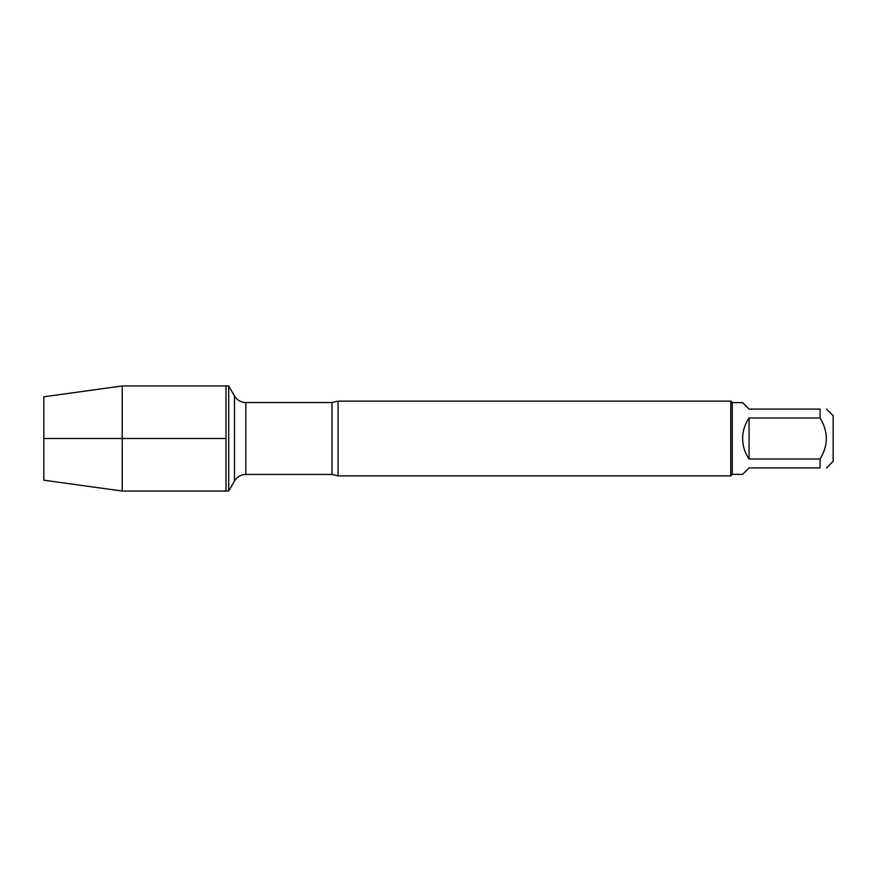 <?xml version="1.0" encoding="UTF-8"?>
<svg xmlns="http://www.w3.org/2000/svg" width="877" height="877" viewBox="0 0 877 877"><rect width="100%" height="100%" fill="white"/><g stroke="black" fill="none" stroke-linecap="round" stroke-linejoin="round"><path stroke-width="1.32" d="M228.689 491.043L228.689 385.957L225.992 385.957L225.992 491.043L225.992 385.957L122.221 385.957L122.221 491.043L228.689 491.043L234.488 481.002L234.488 395.998L228.689 385.957M826.518 409.077L833.15 415.709L833.15 461.291L826.518 467.923M820.072 409.077C828.403 409.077 828.403 409.077 820.072 409.077L820.072 417.989C828.403 431.659 828.403 445.341 820.072 459.011L820.072 467.923C828.403 467.923 828.403 467.923 820.072 467.923L749.079 467.923L742.633 474.369L732.273 474.369L732.273 402.631L742.633 402.631L749.079 409.077L820.072 409.077M820.072 417.989L749.079 417.989C744.847 424.172 742.698 431.002 742.633 438.5C742.698 445.998 744.847 452.828 749.079 459.011L820.072 459.011M338.083 401.14L338.083 475.86L730.771 475.86L730.771 401.14L338.083 401.14L331.977 402.543L245.812 402.543L245.812 474.457C240.879 474.621 237.097 476.803 234.488 481.002M749.079 459.011L749.079 417.989M122.221 491.043L43.85 480.201L43.85 396.799L122.221 385.957M225.992 438.5L43.85 438.5L225.992 438.5M338.083 475.86L331.977 474.457L331.977 402.543M331.977 474.457L245.812 474.457M245.812 402.543C240.879 402.379 237.097 400.197 234.488 395.998M732.273 402.631L730.771 401.14M732.273 474.369L730.771 475.86"/></g></svg>
